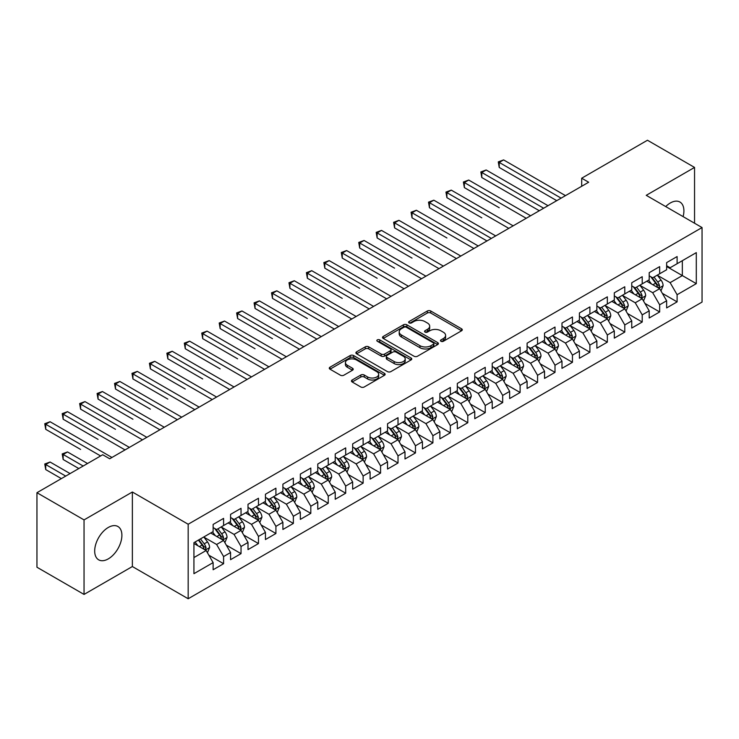 <?xml version="1.0" encoding="UTF-8"?>
<svg xmlns="http://www.w3.org/2000/svg" width="739" height="739" viewBox="0 0 739 739"><rect width="100%" height="100%" fill="white"/><g stroke="black" fill="none" stroke-linecap="round" stroke-linejoin="round"><path stroke-width="1.11" d="M440.98 341.279A1.69 0.979 0 0 0 443.372 341.279L461.57 330.776A2.42 1.395 0 0 0 462.272 329.788A2.42 1.395 0 0 0 461.57 328.8L430.745 311.008A2.42 1.395 0 0 0 427.327 311.008L409.129 321.511A1.69 0.979 0 0 0 408.639 322.204A1.69 0.979 0 0 0 409.129 322.897A1.69 0.979 0 0 0 411.531 322.897L413.886 321.539A7.75 4.471 0 0 1 424.842 321.539L427.41 323.017A7.75 4.471 0 0 1 429.682 326.185A7.75 4.471 0 0 1 427.41 329.345L425.054 330.702A1.69 0.979 0 0 0 424.555 331.395A1.69 0.979 0 0 0 425.054 332.088A1.69 0.979 0 0 0 427.456 332.088L429.802 330.73A7.75 4.471 0 0 1 440.767 330.73L443.335 332.208A7.75 4.471 0 0 1 445.599 335.377A7.75 4.471 0 0 1 443.335 338.536L440.98 339.894A1.69 0.979 0 0 0 440.481 340.587A1.69 0.979 0 0 0 440.98 341.279L440.98 339.894M108.291 558.878A19.242 11.113 120 0 0 120.863 541.918A19.242 11.113 120 0 0 117.917 526.501A19.242 11.113 120 0 0 108.291 527.461A19.242 11.113 120 0 0 95.719 544.412A19.242 11.113 120 0 0 98.675 559.829A19.242 11.113 120 0 0 108.291 558.878M683.104 216.619A19.242 11.113 120 0 0 679.926 202.033A19.242 11.113 120 0 0 670.301 202.985A19.242 11.113 120 0 0 665.7 206.569M352.161 380.003A2.42 1.395 0 0 0 351.45 380.991A2.42 1.395 0 0 0 352.161 381.98L360.808 386.977A2.42 1.395 0 0 0 364.235 386.977L384.437 375.31A2.42 1.395 0 0 0 385.139 374.322A2.42 1.395 0 0 0 384.437 373.334L353.611 355.542A2.42 1.395 0 0 0 350.194 355.542L329.991 367.2A2.42 1.395 0 0 0 329.28 368.188A2.42 1.395 0 0 0 329.991 369.177L340.43 375.209A2.42 1.395 0 0 0 343.857 375.209L352.503 370.221A2.42 1.395 0 0 0 353.214 369.232A2.42 1.395 0 0 0 352.503 368.244L347.321 365.251A6.475 3.741 0 0 1 345.427 362.609A6.475 3.741 0 0 1 349.427 359.154A6.475 3.741 0 0 1 356.484 359.967L376.77 371.68A6.475 3.741 0 0 1 378.673 374.322A6.475 3.741 0 0 1 374.673 377.777A6.475 3.741 0 0 1 367.616 376.964L364.235 375.015A2.42 1.395 0 0 0 360.808 375.015L352.161 380.003L352.161 381.98M84.043 519.905L84.043 594.424L132.364 566.536L132.364 492.008L84.043 519.905L36.95 492.71L102.712 454.744L109.686 458.771L588.669 182.237L581.695 178.21L581.695 186.265M132.364 492.008L188.177 524.237L702.05 227.557L702.05 302.075L188.177 598.756L188.177 524.237M694.549 223.224L694.549 167.43L646.237 195.327L702.05 227.557M694.549 167.43L647.456 140.244L581.695 178.21M414.052 356.235A2.42 1.395 0 0 0 417.48 356.235L437.682 344.568A2.42 1.395 0 0 0 438.393 343.58A2.42 1.395 0 0 0 437.682 342.591L406.866 324.8A2.42 1.395 0 0 0 403.439 324.8L383.236 336.457A2.42 1.395 0 0 0 382.525 337.446A2.42 1.395 0 0 0 383.236 338.434L414.052 356.235M378.008 341.649A1.69 0.979 0 0 1 379.726 341.889L379.726 339.875L411.06 357.962A2.42 1.395 0 0 1 411.771 358.951A2.42 1.395 0 0 1 411.06 359.939L390.857 371.606A2.42 1.395 0 0 1 387.43 371.606L356.614 353.805L356.614 351.829A2.42 1.395 0 0 0 355.902 352.817A2.42 1.395 0 0 0 356.614 353.805M356.614 351.829L365.26 346.84A2.42 1.395 0 0 1 368.687 346.84L381.185 354.055A2.42 1.395 0 0 0 384.603 354.055L390.34 350.748A2.42 1.395 0 0 0 391.051 349.759A2.42 1.395 0 0 0 390.34 348.771L377.333 341.252A1.69 0.979 0 0 1 376.835 340.568A1.69 0.979 0 0 1 377.878 339.663A1.69 0.979 0 0 1 379.726 339.875M666.643 266.53L682.337 275.592L682.337 260.691L696.295 252.627L677.109 263.712L677.109 256.562L666.643 262.604L666.643 269.753L659.659 273.781L659.659 266.631L649.202 272.673L649.202 279.822L642.219 283.85L642.219 276.7L631.753 282.741L631.753 289.891L624.778 293.919L624.778 286.769L614.312 292.81L614.312 299.96L607.338 303.988L607.338 296.838L596.872 302.879L596.872 310.029L589.888 314.057L589.888 306.907L579.422 312.957L579.422 320.107L572.448 324.135L572.448 316.985L561.982 323.026L561.982 330.176L555.007 334.204L555.007 327.054L544.541 333.095L544.541 340.245L537.567 344.272L537.567 337.123L527.101 343.164L527.101 350.314L520.117 354.341L520.117 347.191L509.651 353.233L509.651 360.383L502.677 364.41L502.677 357.26L492.211 363.302L492.211 370.461L485.237 374.488L485.237 367.338L474.771 373.38L474.771 380.53L467.787 384.557L467.787 377.407L457.321 383.449L457.321 390.598L450.347 394.626L450.347 387.476L439.881 393.517L439.881 400.667L432.906 404.695L432.906 397.545L422.44 403.586L422.44 410.736L415.466 414.764L415.466 407.614L405 413.655L405 420.805L398.016 424.842L398.016 417.692L387.55 423.733L387.55 430.883L380.576 434.911L380.576 427.761L370.11 433.802L370.11 440.952L363.135 444.98L363.135 437.83L352.669 443.871L352.669 451.021L345.695 455.048L345.695 447.899L335.229 453.94L335.229 461.09L328.245 465.117L328.245 457.968L317.779 464.009L317.779 471.159L310.805 475.186L310.805 468.036L300.339 474.087L300.339 481.237L293.365 485.264L293.365 478.115L282.898 484.156L282.898 491.306L275.915 495.333L275.915 488.183L265.449 494.225L265.449 501.375L258.474 505.402L258.474 498.252L248.008 504.294L248.008 511.443L241.034 515.471L241.034 508.321L230.568 514.362L230.568 521.512L223.594 525.54L223.594 518.39L213.128 524.431L213.128 531.59L193.932 542.666L193.932 573.686L213.128 562.601L206.144 550.518L193.932 543.47M696.295 252.627L696.295 283.647L677.109 294.722L670.125 282.64L657.479 275.342M662.366 293.365L677.109 301.872L677.109 294.722M677.109 301.872L666.643 307.923L666.643 300.764L659.659 304.801L652.685 292.709L640.039 285.411M644.925 303.433L659.659 311.95L659.659 304.801M659.659 311.95L649.202 317.992L649.202 310.842L642.219 314.869L635.244 302.787L622.598 295.48M627.485 313.512L642.219 322.019L642.219 314.869M642.219 322.019L631.753 328.061L631.753 320.911L624.778 324.938L617.804 312.856L605.158 305.549M610.035 323.58L624.778 332.088L624.778 324.938M624.778 332.088L614.312 338.129L614.312 330.98L607.338 335.007L600.354 322.925L587.708 315.618M592.595 333.649L607.338 342.157L607.338 335.007M607.338 342.157L596.872 348.198L596.872 341.048L589.888 345.076L582.914 332.993L570.268 325.696M575.154 343.718L589.888 352.226L589.888 345.076M589.888 352.226L579.422 358.267L579.422 351.117L572.448 355.154L565.474 343.062L552.827 335.765M557.714 353.787L572.448 362.304L572.448 355.154M572.448 362.304L561.982 368.345L561.982 361.195L555.007 365.223L548.033 353.131L535.378 345.834M540.264 363.865L555.007 372.373L555.007 365.223M555.007 372.373L544.541 378.414L544.541 371.264L537.567 375.292L530.584 363.209L517.937 355.902M522.824 373.934L537.567 382.442L537.567 375.292M537.567 382.442L527.101 388.483L527.101 381.333L520.117 385.361L513.143 373.278L500.497 365.971M505.384 384.003L520.117 392.511L520.117 385.361M520.117 392.511L509.651 398.552L509.651 391.402L502.677 395.43L495.703 383.347L483.057 376.049M487.934 394.072L502.677 402.579L502.677 395.43M502.677 402.579L492.211 408.621L492.211 401.471L485.237 405.499L478.253 393.416L465.607 386.118M470.494 404.141L485.237 412.648L485.237 405.499M485.237 412.648L474.771 418.699L474.771 411.549L467.787 415.577L460.813 403.485L448.167 396.187M453.053 414.209L467.787 422.726L467.787 415.577M467.787 422.726L457.321 428.768L457.321 421.618L450.347 425.646L443.372 413.563L430.726 406.256M435.613 424.288L450.347 432.795L450.347 425.646M450.347 432.795L439.881 438.837L439.881 431.687L432.906 435.714L425.932 423.632L413.286 416.325M418.163 434.356L432.906 442.864L432.906 435.714M432.906 442.864L422.44 448.906L422.44 441.756L415.466 445.783L408.482 433.701L395.836 426.403M400.723 444.425L415.466 452.933L415.466 445.783M415.466 452.933L405 458.974L405 451.825L398.016 455.852L391.042 443.769L378.396 436.472M383.282 454.494L398.016 463.002L398.016 455.852M398.016 463.002L387.55 469.053L387.55 461.893L380.576 465.93L373.601 453.838L360.955 446.541M365.833 464.563L380.576 473.08L380.576 465.93M380.576 473.08L370.11 479.121L370.11 471.972L363.135 475.999L356.152 463.916L343.506 456.61M348.392 474.641L363.135 483.149L363.135 475.999M363.135 483.149L352.669 489.19L352.669 482.04L345.695 486.068L338.711 473.985L326.065 466.678M330.952 484.71L345.695 493.218L345.695 486.068M345.695 493.218L335.229 499.259L335.229 492.109L328.245 496.137L321.271 484.054L308.625 476.747M313.512 494.779L328.245 503.287L328.245 496.137M328.245 503.287L317.779 509.328L317.779 502.178L310.805 506.206L303.831 494.123L291.184 486.825M296.062 504.848L310.805 513.356L310.805 506.206M310.805 513.356L300.339 519.397L300.339 512.247L293.365 516.275L286.381 504.192L273.735 496.894M278.621 514.917L293.365 523.434L293.365 516.275M293.365 523.434L282.898 529.475L282.898 522.325L275.915 526.353L268.941 514.261L256.294 506.963M261.181 524.995L275.915 533.503L275.915 526.353M275.915 533.503L265.449 539.544L265.449 532.394L258.474 536.422L251.5 524.339L238.854 517.032M243.741 535.064L258.474 543.571L258.474 536.422M258.474 543.571L248.008 549.613L248.008 542.463L241.034 546.49L234.06 534.408L221.414 527.101M226.291 545.133L241.034 553.64L241.034 546.49M241.034 553.64L230.568 559.682L230.568 552.532L223.594 556.559L216.61 544.477L203.964 537.179M208.851 555.201L223.594 563.709L223.594 556.559M223.594 563.709L213.128 569.751L213.128 562.601M213.128 527.554L216.61 529.577L223.594 525.54M193.932 557.566L206.144 550.518M230.568 517.485L234.06 519.499L241.034 515.471M216.61 544.477L223.594 540.449L210.68 532.995M230.568 552.532L223.594 540.449M248.008 507.416L251.5 509.43L258.474 505.402M234.06 534.408L241.034 530.38L228.12 522.926M248.008 542.463L241.034 530.38M265.449 497.347L268.941 499.361L275.915 495.333M251.5 524.339L258.474 520.311L245.57 512.857M265.449 532.394L258.474 520.311M282.898 487.278L286.381 489.292L293.365 485.264M268.941 514.261L275.915 510.233L263.01 502.788M282.898 522.325L275.915 510.233M300.339 477.209L303.831 479.223L310.805 475.186M286.381 504.192L293.365 500.164L280.451 492.71M300.339 512.247L293.365 500.164M317.779 467.131L321.271 469.145L328.245 465.117M303.831 494.123L310.805 490.096L297.9 482.641M317.779 502.178L310.805 490.096M335.229 457.062L338.711 459.076L345.695 455.048M321.271 484.054L328.245 480.027L315.341 472.572M335.229 492.109L328.245 480.027M352.669 446.993L356.152 449.007L363.135 444.98M338.711 473.985L345.695 469.958L332.781 462.503M352.669 482.04L345.695 469.958M370.11 436.925L373.601 438.938L380.576 434.911M356.152 463.916L363.135 459.88L350.221 452.434M370.11 471.972L363.135 459.88M387.55 426.856L391.042 428.869L398.016 424.842M373.601 453.838L380.576 449.811L367.671 442.356M387.55 461.893L380.576 449.811M405 416.778L408.482 418.791L415.466 414.764M391.042 443.769L398.016 439.742L385.111 432.287M405 451.825L398.016 439.742M422.44 406.709L425.932 408.722L432.906 404.695M408.482 433.701L415.466 429.673L402.552 422.218M422.44 441.756L415.466 429.673M439.881 396.64L443.372 398.654L450.347 394.626M425.932 423.632L432.906 419.604L420.001 412.15M439.881 431.687L432.906 419.604M457.321 386.571L460.813 388.585L467.787 384.557M443.372 413.563L450.347 409.535L437.442 402.081M457.321 421.618L450.347 409.535M474.771 376.502L478.253 378.516L485.237 374.488M460.813 403.485L467.787 399.457L454.882 392.012M474.771 411.549L467.787 399.457M492.211 366.424L495.703 368.447L502.677 364.41M478.253 393.416L485.237 389.388L472.323 381.934M492.211 401.471L485.237 389.388M509.651 356.355L513.143 358.369L520.117 354.341M495.703 383.347L502.677 379.319L489.772 371.865M509.651 391.402L502.677 379.319M527.101 346.286L530.584 348.3L537.567 344.272M513.143 373.278L520.117 369.251L507.213 361.796M527.101 381.333L520.117 369.251M544.541 336.217L548.033 338.231L555.007 334.204M530.584 363.209L537.567 359.182L524.653 351.727M544.541 371.264L537.567 359.182M561.982 326.148L565.474 328.162L572.448 324.135M548.033 353.131L555.007 349.104L542.093 341.658M561.982 361.195L555.007 349.104M579.422 316.08L582.914 318.093L589.888 314.057M565.474 343.062L572.448 339.035L559.543 331.58M579.422 351.117L572.448 339.035M596.872 306.001L600.354 308.015L607.338 303.988M582.914 332.993L589.888 328.966L576.983 321.511M596.872 341.048L589.888 328.966M614.312 295.933L617.804 297.946L624.778 293.919M600.354 322.925L607.338 318.897L594.424 311.442M614.312 330.98L607.338 318.897M631.753 285.864L635.244 287.877L642.219 283.85M617.804 312.856L624.778 308.828L611.874 301.373M631.753 320.911L624.778 308.828M649.202 275.795L652.685 277.809L659.659 273.781M635.244 302.787L642.219 298.75L629.314 291.305M649.202 310.842L642.219 298.75M666.643 265.726L670.125 267.74L677.109 263.712M652.685 292.709L659.659 288.681L646.754 281.236M666.643 300.764L659.659 288.681M36.95 492.71L36.95 567.238L84.043 594.424M132.364 566.536L188.177 598.756M670.125 282.64L682.337 275.592L696.295 283.647M441.654 341.52L443.335 340.55A7.75 4.471 0 0 0 445.599 337.39L445.599 335.377M429.682 326.185L429.682 328.199A7.75 4.471 0 0 1 427.41 331.358L425.729 332.328M461.57 328.8L461.57 330.776L430.745 313.022A2.42 1.395 0 0 0 427.327 313.022L409.812 323.137M437.654 344.586L406.866 326.814A2.42 1.395 0 0 0 403.439 326.814L383.264 338.453M433.405 344.272A1.69 0.979 0 0 0 433.895 343.58A1.69 0.979 0 0 0 433.405 342.887L406.348 327.266A1.69 0.979 0 0 0 403.956 327.266L401.471 328.698A7.75 4.471 0 0 0 399.199 331.866A7.75 4.471 0 0 0 401.471 335.026L419.964 345.704A7.75 4.471 0 0 0 430.92 345.704L433.405 344.272L433.405 346.286A1.69 0.979 0 0 0 433.895 345.593L433.895 343.58M399.199 331.866L399.199 333.88A7.75 4.471 0 0 0 401.471 337.039L401.471 335.026M433.405 346.286L430.92 347.718A7.75 4.471 0 0 1 419.964 347.718L401.471 337.039M356.641 353.824L365.26 348.854L365.26 346.84M391.051 349.759L391.051 351.773A2.42 1.395 0 0 1 390.34 352.762L384.603 356.069A2.42 1.395 0 0 1 381.185 356.069L368.687 348.854A2.42 1.395 0 0 0 365.26 348.854M379.726 341.889L411.023 359.958M394.155 361.547A6.475 3.741 0 0 0 401.212 362.359A6.475 3.741 0 0 0 405.212 358.905A6.475 3.741 0 0 0 403.309 356.253L396.159 352.133A2.42 1.395 0 0 0 392.742 352.133L387.005 355.441A2.42 1.395 0 0 0 386.294 356.429A2.42 1.395 0 0 0 387.005 357.417L394.155 361.547L394.155 363.56A6.475 3.741 0 0 0 401.212 364.373A6.475 3.741 0 0 0 405.212 360.918L405.212 358.905M386.294 356.429L386.294 358.443A2.42 1.395 0 0 0 387.005 359.431L387.005 357.417M394.155 363.56L387.005 359.431M378.673 374.322L378.673 376.336A6.475 3.741 0 0 1 374.673 379.791A6.475 3.741 0 0 1 367.616 378.978L364.235 377.029A2.42 1.395 0 0 0 360.808 377.029L352.189 381.998M345.427 362.609L345.427 364.623A6.475 3.741 0 0 0 347.321 367.265L347.321 365.251M352.475 370.239L347.321 367.265M384.437 373.334L384.437 375.31L353.611 357.556A2.42 1.395 0 0 0 350.194 357.556L330.019 369.195L329.991 367.2M660.952 290.917L663.114 285.642A6.54 3.778 -120 0 0 661.026 280.072L657.322 275.13M651.419 283.924L648.602 280.164M499.241 207.742L464.351 187.604L464.351 182.57L468.72 180.048L530.584 215.77M658.431 287.97L659.585 285.919A6.54 3.778 -120 0 0 657.719 281.993L654.015 277.042M651.9 277.347L656.472 283.462A3.335 1.921 60 0 1 657.082 284.469L659.585 285.919M650.745 276.691L655.622 283.194A6.54 3.778 60 0 1 657.498 287.129L657.627 287.508M561.113 198.144L499.241 162.432L503.601 159.91L565.474 195.632M556.753 200.666L499.241 167.467L499.241 162.432L498.28 161.878L503.601 159.91M499.241 167.467L498.28 161.878M643.512 300.985L645.674 295.711A6.54 3.778 -120 0 0 643.586 290.15L639.882 285.199M633.979 293.993L631.161 290.233M481.8 217.82L446.91 197.673L446.91 192.639L451.27 190.126L513.143 225.838M640.99 298.039L642.145 295.988A6.54 3.778 -120 0 0 640.27 292.062L636.565 287.111M634.45 287.425L639.032 293.531A3.335 1.921 60 0 1 639.632 294.538L642.145 295.988M633.305 286.76L638.182 293.272A6.54 3.778 60 0 1 640.048 297.198L640.186 297.577M626.072 311.064L628.233 305.78A6.54 3.778 -120 0 0 626.145 300.219L622.441 295.267M616.538 304.062L613.721 300.302M464.351 227.889L486.973 240.951M623.55 308.117L624.704 306.066A6.54 3.778 -120 0 0 622.829 302.131L619.125 297.18M617.01 297.494L621.582 303.6A3.335 1.921 60 0 1 622.192 304.616L624.704 306.066M615.864 296.829L620.742 303.341A6.54 3.778 60 0 1 622.607 307.267L622.737 307.646M543.664 208.222L481.8 172.501L486.16 169.979L548.024 205.701M539.304 210.735L481.8 177.536L481.8 172.501L480.84 171.947L486.16 169.979M481.8 177.536L480.84 171.947M526.223 218.291L463.399 182.016L468.72 180.048M464.351 187.604L463.399 182.016M608.622 321.132L610.784 315.858A6.54 3.778 -120 0 0 608.705 310.288L604.992 305.336M599.089 314.14L596.271 310.38M446.91 237.958L412.029 217.82L412.029 212.777L416.39 210.264L478.253 245.985M606.1 318.186L607.255 316.135A6.54 3.778 -120 0 0 605.389 312.2L601.685 307.258M599.569 307.563L604.142 313.669A3.335 1.921 60 0 1 604.751 314.685L607.255 316.135M598.414 306.897L603.292 313.41A6.54 3.778 60 0 1 605.167 317.345L605.296 317.724M591.182 331.201L593.343 325.927A6.54 3.778 -120 0 0 591.255 320.356L587.551 315.414M581.648 324.209L578.831 320.449M429.47 248.027L394.58 227.889L394.58 222.855L398.94 220.333L460.813 256.054M588.66 328.255L589.814 326.204A6.54 3.778 -120 0 0 587.948 322.269L584.235 317.327M582.12 317.631L586.701 323.747A3.335 1.921 60 0 1 587.302 324.754L589.814 326.204M580.974 316.966L585.851 323.479A6.54 3.778 60 0 1 587.727 327.414L587.856 327.793M508.783 228.36L445.95 192.085L451.27 190.126M446.91 197.673L445.95 192.085M491.343 238.429L429.47 202.708L433.83 200.195L495.703 235.917M486.983 240.951L429.47 207.742L429.47 202.708L428.509 202.153L433.83 200.195M429.47 207.742L428.509 202.153M573.741 341.27L575.903 335.996A6.54 3.778 -120 0 0 573.815 330.425L570.111 325.483M564.208 334.277L561.391 330.518M412.029 258.096L377.139 237.958L377.139 232.924L381.5 230.402L443.372 266.123M571.219 338.323L572.374 336.273A6.54 3.778 -120 0 0 570.499 332.338L566.795 327.395M564.679 327.7L569.261 333.816A3.335 1.921 60 0 1 569.861 334.822L572.374 336.273M563.534 327.035L568.411 333.548A6.54 3.778 60 0 1 570.277 337.483L570.416 337.862M473.893 248.498L411.069 212.232L416.39 210.264M412.029 217.82L411.069 212.232M556.301 351.339L558.462 346.064A6.54 3.778 -120 0 0 556.375 340.503L552.67 335.552M546.758 344.346L543.95 340.587M394.58 268.174L359.699 248.027L359.699 242.992L364.059 240.471L425.932 276.192M553.77 348.392L554.934 346.342A6.54 3.778 -120 0 0 553.058 342.416L549.354 337.464M547.239 337.778L551.811 343.884A3.335 1.921 60 0 1 552.421 344.891L554.934 346.342M546.084 337.113L550.961 343.617A6.54 3.778 60 0 1 552.837 347.552L552.966 347.93M456.453 258.576L393.619 222.3L398.94 220.333M394.58 227.889L393.619 222.3M538.851 361.417L541.013 356.133A6.54 3.778 -120 0 0 538.934 350.572L535.221 345.621M529.318 354.415L526.501 350.656M377.139 278.243L342.259 258.096L342.259 253.061L346.619 250.549L408.482 286.27M536.329 358.47L537.484 356.41A6.54 3.778 -120 0 0 535.618 352.485L531.914 347.533M529.798 347.847L534.371 353.953A3.335 1.921 60 0 1 534.981 354.969L537.484 356.41M528.644 347.182L533.521 353.695A6.54 3.778 60 0 1 535.396 357.621L535.526 357.999M439.012 268.645L376.179 232.369L381.5 230.402M377.139 237.958L376.179 232.369M521.411 371.486L523.572 366.202A6.54 3.778 -120 0 0 521.485 360.641L517.78 355.69M511.878 364.493L509.06 360.734M359.699 288.312L324.809 268.174L324.809 263.13L329.169 260.618L391.042 296.339M518.889 368.539L520.044 366.489A6.54 3.778 -120 0 0 518.168 362.553L514.464 357.611M512.349 357.916L516.931 364.022A3.335 1.921 60 0 1 517.531 365.038L520.044 366.489M511.203 357.251L516.081 363.764A6.54 3.778 60 0 1 517.947 367.689L518.085 368.068M421.563 278.714L358.738 242.438L364.059 240.471M359.699 248.027L358.738 242.438M503.97 381.555L506.132 376.28A6.54 3.778 -120 0 0 504.044 370.71L500.34 365.768M494.437 374.562L491.62 370.802M342.259 298.38L307.369 278.243L307.369 273.208L311.729 270.686L373.601 306.408M501.448 378.608L502.603 376.557A6.54 3.778 -120 0 0 500.728 372.622L497.024 367.68M494.908 367.985L499.49 374.091A3.335 1.921 60 0 1 500.091 375.107L502.603 376.557M493.763 367.32L498.64 373.832A6.54 3.778 60 0 1 500.506 377.768L500.636 378.146M404.122 288.783L341.298 252.507L346.619 250.549M342.259 258.096L341.298 252.507M486.521 391.624L488.691 386.349A6.54 3.778 -120 0 0 486.604 380.779L482.9 375.837M476.988 384.631L474.17 380.871M324.809 308.449L289.928 288.312L289.928 283.277L294.288 280.755L356.152 316.477M483.999 388.677L485.154 386.626A6.54 3.778 -120 0 0 483.288 382.691L479.583 377.749M477.468 378.054L482.04 384.169A3.335 1.921 60 0 1 482.65 385.176L485.154 386.626M476.313 377.389L481.191 383.901A6.54 3.778 60 0 1 483.066 387.836L483.195 388.215M386.682 298.852L323.848 262.576L329.169 260.618M324.809 268.174L323.848 262.576M469.08 401.693L471.242 396.418A6.54 3.778 -120 0 0 469.154 390.848L465.45 385.906M459.547 394.7L456.73 390.94M307.369 318.527L272.479 298.38L272.479 293.346L276.839 290.824L338.711 326.546M466.558 398.746L467.713 396.695A6.54 3.778 -120 0 0 465.847 392.769L462.143 387.818M460.027 388.123L464.6 394.238A3.335 1.921 60 0 1 465.2 395.245L467.713 396.695M458.873 387.467L463.75 393.97A6.54 3.778 60 0 1 465.625 397.905L465.755 398.284M369.241 308.92L306.408 272.654L311.729 270.686M307.369 278.243L306.408 272.654M451.64 411.771L453.801 406.487A6.54 3.778 -120 0 0 451.714 400.926L448.01 395.975M442.107 404.769L439.289 401.009M289.928 328.596L255.038 308.449L255.038 303.415L259.398 300.902L321.271 336.614M449.118 408.824L450.273 406.764A6.54 3.778 -120 0 0 448.397 402.838L444.693 397.887M442.578 398.201L447.16 404.307A3.335 1.921 60 0 1 447.76 405.323L450.273 406.764M441.432 397.536L446.31 404.048A6.54 3.778 60 0 1 448.176 407.974L448.314 408.353M351.792 318.999L288.967 282.723L294.288 280.755M289.928 288.312L288.967 282.723M434.199 421.84L436.361 416.556A6.54 3.778 -120 0 0 434.273 410.995L430.569 406.044M424.666 414.838L421.849 411.078M272.479 338.665L237.598 318.518L237.598 313.484L241.958 310.971L303.831 346.693M431.678 418.893L432.832 416.842A6.54 3.778 -120 0 0 430.957 412.907L427.253 407.956M425.137 408.27L429.71 414.376A3.335 1.921 60 0 1 430.32 415.392L432.832 416.842M423.992 407.605L428.86 414.117A6.54 3.778 60 0 1 430.735 418.043L430.865 418.422M334.351 329.067L271.527 292.792L276.839 290.824M272.479 298.38L271.527 292.792M416.75 431.909L418.911 426.634A6.54 3.778 -120 0 0 416.833 421.064L413.119 416.122M407.217 424.916L404.399 421.156M255.038 348.734L220.157 328.596L220.157 323.562L224.517 321.04L286.381 356.761M414.228 428.962L415.383 426.911A6.54 3.778 -120 0 0 413.517 422.976L409.812 418.034M407.697 418.339L412.27 424.445A3.335 1.921 60 0 1 412.879 425.461L415.383 426.911M406.542 417.674L411.42 424.186A6.54 3.778 60 0 1 413.295 428.121L413.424 428.5M316.911 339.136L254.077 302.861L259.398 300.902M255.038 308.449L254.077 302.861M399.309 441.977L401.471 436.703A6.54 3.778 -120 0 0 399.383 431.133L395.679 426.191M389.776 434.985L386.959 431.225M237.598 358.803L202.708 338.665L202.708 333.631L207.068 331.109L268.941 366.83M396.788 439.031L397.942 436.98A6.54 3.778 -120 0 0 396.076 433.045L392.363 428.103M390.247 428.408L394.829 434.523A3.335 1.921 60 0 1 395.43 435.53L397.942 436.98M389.102 427.742L393.979 434.255A6.54 3.778 60 0 1 395.845 438.19L395.984 438.569M299.471 349.205L236.637 312.93L241.958 310.971M237.598 318.518L236.637 312.93M381.869 452.046L384.031 446.772A6.54 3.778 -120 0 0 381.943 441.201L378.239 436.259M372.336 445.054L369.518 441.294M220.157 368.872L185.267 348.734L185.267 343.7L189.627 341.178L251.5 376.899M379.347 449.1L380.502 447.049A6.54 3.778 -120 0 0 378.627 443.123L374.922 438.172M372.807 438.476L377.389 444.592A3.335 1.921 60 0 1 377.989 445.599L380.502 447.049M371.662 437.821L376.539 444.324A6.54 3.778 60 0 1 378.405 448.259L378.544 448.638M282.021 359.274L219.197 323.008L224.517 321.04M220.157 328.596L219.197 323.008M364.429 462.115L366.59 456.841A6.54 3.778 -120 0 0 364.503 451.28L360.798 446.328M354.886 455.122L352.069 451.363M202.708 378.95L167.827 358.803L167.827 353.769L172.187 351.256L234.06 386.968M361.898 459.168L363.061 457.118A6.54 3.778 -120 0 0 361.186 453.192L357.482 448.24M355.367 448.555L359.939 454.661A3.335 1.921 60 0 1 360.549 455.667L363.061 457.118M354.212 447.889L359.089 454.402A6.54 3.778 60 0 1 360.965 458.328L361.094 458.707M264.58 369.352L201.747 333.077L207.068 331.109M202.708 338.665L201.747 333.077M346.979 472.193L349.141 466.909A6.54 3.778 -120 0 0 347.053 461.348L343.349 456.397M337.446 465.191L334.628 461.432M185.267 389.019L150.377 368.872L150.377 363.837L154.747 361.325L216.61 397.046M344.457 469.247L345.612 467.196A6.54 3.778 -120 0 0 343.746 463.261L340.042 458.309M337.926 458.623L342.499 464.729A3.335 1.921 60 0 1 343.108 465.746L345.612 467.196M336.772 457.958L341.649 464.471A6.54 3.778 60 0 1 343.524 468.397L343.653 468.775M247.14 379.421L184.307 343.145L189.627 341.178M185.267 348.734L184.307 343.145M329.539 482.262L331.7 476.988A6.54 3.778 -120 0 0 329.612 471.417L325.908 466.466M320.005 475.269L317.188 471.51M167.827 399.088L132.937 378.95L132.937 373.906L137.297 371.394L199.17 407.115M327.017 479.315L328.171 477.265A6.54 3.778 -120 0 0 326.296 473.329L322.592 468.387M320.477 468.692L325.058 474.798A3.335 1.921 60 0 1 325.659 475.814L328.171 477.265M319.331 468.027L324.209 474.54A6.54 3.778 60 0 1 326.075 478.475L326.213 478.844M229.69 389.49L166.866 353.214L172.187 351.256M167.827 358.803L166.866 353.214M312.098 492.331L314.26 487.056A6.54 3.778 -120 0 0 312.172 481.486L308.468 476.544M302.565 485.338L299.748 481.579M150.377 409.157L115.496 389.019L115.496 383.984L119.857 381.463L181.729 417.184M309.576 489.384L310.731 487.334A6.54 3.778 -120 0 0 308.856 483.398L305.152 478.456M303.036 478.761L307.609 484.876A3.335 1.921 60 0 1 308.218 485.883L310.731 487.334M301.891 478.096L306.768 484.608A6.54 3.778 60 0 1 308.634 488.544L308.763 488.922M212.25 399.559L149.426 363.283L154.747 361.325M150.377 368.872L149.426 363.283M294.649 502.4L296.81 497.125A6.54 3.778 -120 0 0 294.732 491.555L291.027 486.613M285.115 495.407L282.298 491.647M132.937 419.225L98.056 399.088L98.056 394.053L102.416 391.531L164.28 427.253M292.127 499.453L293.281 497.402A6.54 3.778 -120 0 0 291.415 493.467L287.711 488.525M285.596 488.83L290.168 494.945A3.335 1.921 60 0 1 290.778 495.952L293.281 497.402M284.441 488.165L289.318 494.677A6.54 3.778 60 0 1 291.194 498.613L291.323 498.991M194.81 409.628L131.976 373.361L137.297 371.394M132.937 378.95L131.976 373.361M277.208 512.469L279.37 507.194A6.54 3.778 -120 0 0 277.282 501.633L273.578 496.682M267.675 505.476L264.858 501.716M115.496 429.304L80.606 409.157L80.606 404.122L84.967 401.6L146.839 437.322M274.686 509.522L275.841 507.471A6.54 3.778 -120 0 0 273.975 503.545L270.262 498.594M268.146 498.908L272.728 505.014A3.335 1.921 60 0 1 273.328 506.021L275.841 507.471M267.001 498.243L271.878 504.746A6.54 3.778 60 0 1 273.753 508.681L273.883 509.06M177.369 419.706L114.536 383.43L119.857 381.463M115.496 389.019L114.536 383.43M259.768 522.547L261.929 517.263A6.54 3.778 -120 0 0 259.842 511.702L256.137 506.751M250.235 515.545L247.417 511.785M98.056 439.372L63.166 419.225L63.166 414.191L67.526 411.678L129.399 447.4M257.246 519.6L258.401 517.54A6.54 3.778 -120 0 0 256.525 513.614L252.821 508.663M250.706 508.977L255.288 515.083A3.335 1.921 60 0 1 255.888 516.099L258.401 517.54M249.56 508.312L254.438 514.824A6.54 3.778 60 0 1 256.304 518.75L256.442 519.129M159.92 429.775L97.095 393.499L102.416 391.531M98.056 399.088L97.095 393.499M242.327 532.616L244.489 527.332A6.54 3.778 -120 0 0 242.401 521.771L238.697 516.82M232.785 525.623L229.977 521.854M80.606 449.441L45.726 429.304L45.726 424.26L50.086 421.747L111.959 457.469M239.796 529.669L240.96 527.618A6.54 3.778 -120 0 0 239.085 523.683L235.381 518.741M233.265 519.046L237.838 525.152A3.335 1.921 60 0 1 238.448 526.168L240.96 527.618M232.111 518.381L236.988 524.893A6.54 3.778 60 0 1 238.863 528.819L238.993 529.198M142.479 439.844L79.655 403.568L84.967 401.6M80.606 409.157L79.655 403.568M224.878 542.685L227.039 537.41A6.54 3.778 -120 0 0 224.961 531.84L221.247 526.898M215.345 535.692L212.527 531.932M87.535 463.51L67.526 451.954L63.166 454.476L63.166 459.51L78.814 468.544M222.356 539.738L223.511 537.687A6.54 3.778 -120 0 0 221.645 533.752L217.94 528.81M215.825 529.115L220.398 535.221A3.335 1.921 60 0 1 221.007 536.237L223.511 537.687M214.67 528.45L219.548 534.962A6.54 3.778 60 0 1 221.423 538.897L221.552 539.276M63.166 459.51L62.205 453.922L83.174 466.023M62.205 453.922L67.526 451.954M125.039 449.912L62.205 413.637L67.526 411.678M63.166 419.225L62.205 413.637M207.437 552.754L209.599 547.479A6.54 3.778 -120 0 0 207.511 541.909L203.807 536.967M197.904 545.761L195.087 542.001M70.094 473.579L50.086 462.032L45.726 464.545L45.726 469.579L61.374 478.613M204.915 549.807L206.07 547.756A6.54 3.778 -120 0 0 204.195 543.821L200.491 538.879M198.856 539.821L202.957 545.299A3.335 1.921 60 0 1 203.558 546.306L206.07 547.756M198.403 540.089L202.107 545.031A6.54 3.778 60 0 1 203.973 548.966L204.112 549.345M45.726 469.579L44.765 463.99L65.734 476.101M44.765 463.99L50.086 462.032M100.615 455.954L44.765 423.706L50.086 421.747M45.726 429.304L44.765 423.706M443.335 340.55L443.335 338.536M425.054 332.088L425.054 330.702M427.41 331.358L427.41 329.345M409.129 322.897L409.129 321.511M427.327 313.022L427.327 311.008M430.745 313.022L430.745 311.008M383.236 338.434L383.236 336.457M403.439 326.814L403.439 324.8M406.866 326.814L406.866 324.8M437.682 344.568L437.682 342.591M419.964 347.718L419.964 345.704M430.92 347.718L430.92 345.704M368.687 348.854L368.687 346.84M381.185 356.069L381.185 354.055M384.603 356.069L384.603 354.055M390.34 352.762L390.34 350.748M411.06 359.939L411.06 357.962M360.808 377.029L360.808 375.015M364.235 377.029L364.235 375.015M367.616 378.978L367.616 376.964M352.503 370.221L352.503 368.244M350.194 357.556L350.194 355.542M353.611 357.556L353.611 355.542M658.846 288.21L663.077 285.771M657.719 281.993L661.026 280.072M652.888 284.774L655.622 283.194M641.397 298.279L645.627 295.84M640.27 292.062L643.586 290.15M635.448 294.843L638.182 293.272M623.956 308.348L628.187 305.909M622.829 302.131L626.145 300.219M618.007 304.911L620.742 303.341M606.516 318.426L610.747 315.978M605.389 312.2L608.705 310.288M600.567 314.99L603.292 313.41M589.075 328.495L593.306 326.047M587.948 322.269L591.255 320.356M583.117 325.058L585.851 323.479M571.626 338.564L575.857 336.125M570.499 332.338L573.815 330.425M565.677 335.127L568.411 333.548M554.185 348.632L558.416 346.194M553.058 342.416L556.375 340.503M548.236 345.196L550.961 343.617M536.745 358.701L540.976 356.263M535.618 352.485L538.934 350.572M530.796 355.265L533.521 353.695M519.305 368.779L523.526 366.332M518.168 362.553L521.485 360.641M513.346 365.343L516.081 363.764M501.855 378.848L506.086 376.4M500.728 372.622L504.044 370.71M495.906 375.412L498.64 373.832M484.414 388.917L488.645 386.479M483.288 382.691L486.604 380.779M478.466 385.481L481.191 383.901M466.974 398.986L471.205 396.547M465.847 392.769L469.154 390.848M461.016 395.55L463.75 393.97M449.524 409.055L453.755 406.616M448.397 402.838L451.714 400.926M443.576 405.619L446.31 404.048M432.084 419.124L436.315 416.685M430.957 412.907L434.273 410.995M426.135 415.688L428.86 414.117M414.644 429.202L418.874 426.754M413.517 422.976L416.833 421.064M408.695 425.766L411.42 424.186M397.203 439.271L401.425 436.823M396.076 433.045L399.383 431.133M391.245 435.834L393.979 434.255M379.754 449.34L383.984 446.901M378.627 443.123L381.943 441.201M373.805 445.903L376.539 444.324M362.313 459.409L366.544 456.97M361.186 453.192L364.503 451.28M356.364 455.972L359.089 454.402M344.873 469.477L349.104 467.039M343.746 463.261L347.053 461.348M338.915 466.041L341.649 464.471M327.423 479.556L331.654 477.108M326.296 473.329L329.612 471.417M321.474 476.119L324.209 474.54M309.983 489.624L314.214 487.177M308.856 483.398L312.172 481.486M304.034 486.188L306.768 484.608M292.542 499.693L296.773 497.255M291.415 493.467L294.732 491.555M286.593 496.257L289.318 494.677M275.102 509.762L279.333 507.324M273.975 503.545L277.282 501.633M269.144 506.326L271.878 504.746M257.652 519.831L261.883 517.392M256.525 513.614L259.842 511.702M251.703 516.395L254.438 514.824M240.212 529.909L244.443 527.461M239.085 523.683L242.401 521.771M234.263 526.473L236.988 524.893M222.772 539.978L227.002 537.53M221.645 533.752L224.961 531.84M216.823 536.542L219.548 534.962M205.331 550.047L209.553 547.608M204.195 543.821L207.511 541.909M199.373 546.611L202.107 545.031"/></g></svg>

